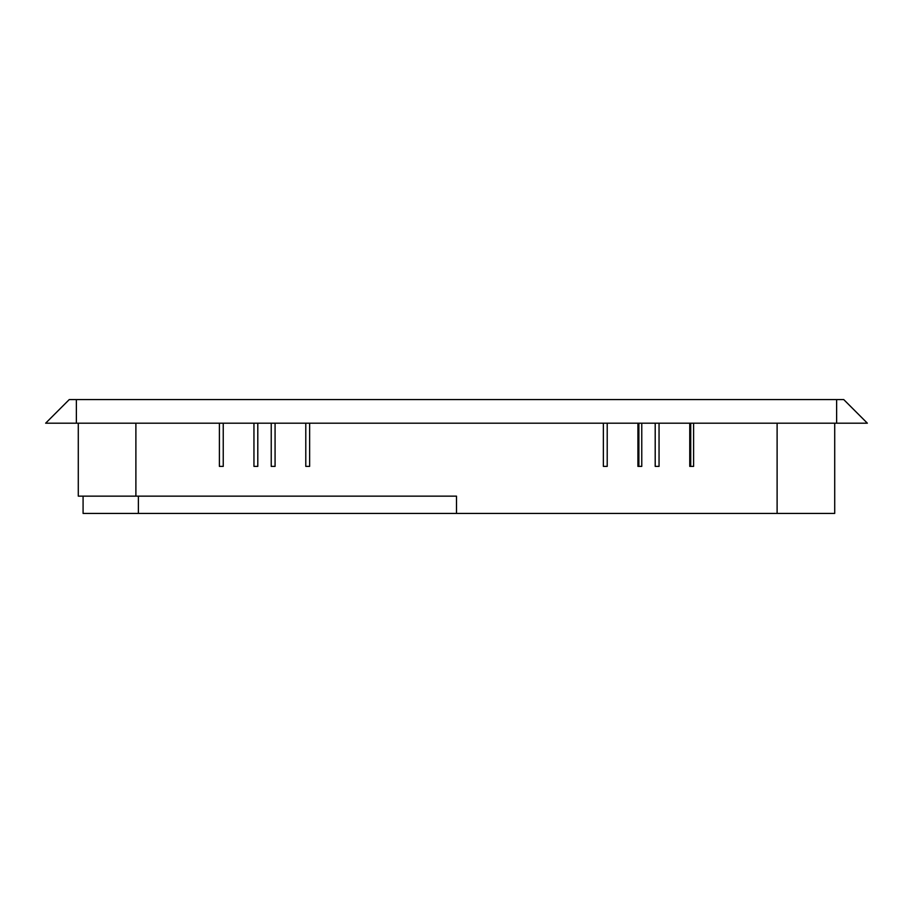 <?xml version="1.0" encoding="UTF-8"?>
<svg xmlns="http://www.w3.org/2000/svg" width="913" height="913" viewBox="0 0 913 913"><rect width="100%" height="100%" fill="white"/><g stroke="black" fill="none" stroke-linecap="round" stroke-linejoin="round"><path stroke-width="1.37" d="M78.29 423.187L78.29 496.147L456.5 496.147L456.5 513.426L83.083 513.426L83.083 496.147M138.377 513.426L138.377 496.147M456.5 513.426L834.71 513.426L834.71 423.187M693.606 423.187L693.606 466.383L690.719 466.383L690.719 423.187M659.049 423.187L659.049 466.383L655.203 466.383L655.203 423.187M641.771 423.187L641.771 466.383L638.883 466.383L638.883 423.187M607.213 423.187L607.213 466.383L603.367 466.383L603.367 423.187M309.633 423.187L309.633 466.383L305.787 466.383L305.787 423.187M275.075 423.187L275.075 466.383L271.229 466.383L271.229 423.187M257.797 423.187L257.797 466.383L253.951 466.383L253.951 423.187M223.24 423.187L223.24 466.383L219.394 466.383L219.394 423.187M689.76 423.187L689.76 466.383L693.606 466.383M637.925 423.187L637.925 466.383L641.771 466.383M309.633 466.383L305.787 466.383M257.797 466.383L253.951 466.383M659.049 466.383L655.203 466.383M607.213 466.383L603.367 466.383M275.075 466.383L271.229 466.383M223.24 466.383L219.394 466.383M836.628 423.187L867.35 423.187L843.738 399.574L69.262 399.574L45.65 423.187L836.628 423.187L836.628 399.574M135.889 423.187L135.889 496.147M777.111 423.187L777.111 513.426M867.35 423.187L843.738 399.574M76.372 423.187L76.372 399.574"/></g></svg>
